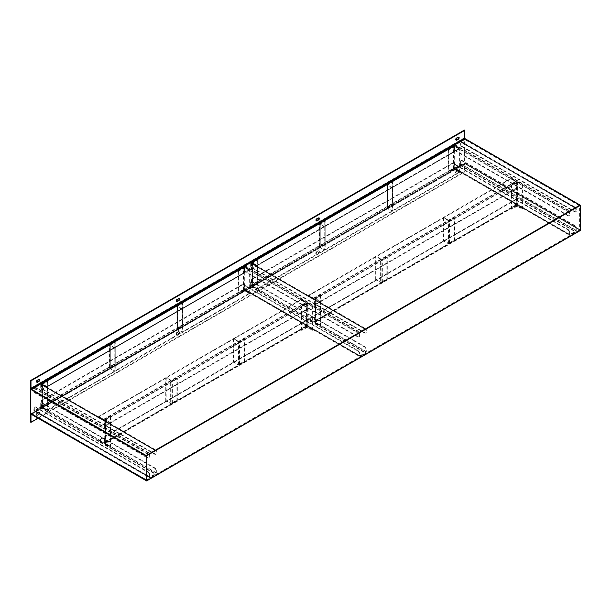 <?xml version="1.0" encoding="UTF-8"?>
<svg xmlns="http://www.w3.org/2000/svg" width="611" height="611" viewBox="0 0 611 611"><rect width="100%" height="100%" fill="white"/><g stroke="black" fill="none" stroke-linecap="round" stroke-linejoin="round"><path stroke-width="0.46" stroke-dasharray="3.06 2.29" d="M146.625 479.902L146.625 455.783L30.985 389.016L30.985 413.143L146.625 479.902L146.189 480.154L580.015 229.69L580.015 230.194L146.189 480.658L580.015 230.194L465.246 163.931L31.421 414.395L465.246 163.931M31.421 389.772L465.246 139.3L580.015 205.563L464.375 138.804L464.375 162.923L580.015 229.69L465.246 163.427L31.421 413.899M30.55 422.109L464.375 171.638L464.375 163.931A1.23 0.71 60 0 1 464.627 163.366A1.23 0.71 60 0 1 465.246 163.427M464.375 171.638L464.811 171.89L464.811 164.183M457.845 170.217A1.23 0.71 -60 0 1 458.464 170.156A1.23 0.71 -60 0 1 458.655 171.141A1.23 0.71 -60 0 1 457.845 172.226L456.394 173.066A1.23 0.71 -60 0 1 455.783 173.127A1.23 0.71 -60 0 1 455.592 172.134A1.23 0.71 -60 0 1 456.394 171.049L457.845 170.217L458.281 170.469L456.829 171.301A1.23 0.71 120 0 0 456.027 172.386A1.23 0.71 120 0 0 456.218 173.371A1.23 0.71 120 0 0 456.829 173.31L458.281 172.478A1.23 0.71 120 0 0 459.09 171.393A1.23 0.71 120 0 0 458.899 170.408A1.23 0.71 120 0 0 458.281 170.469M318.071 250.915A1.23 0.71 -60 0 1 318.69 250.854A1.23 0.71 -60 0 1 318.881 251.839A1.23 0.71 -60 0 1 318.071 252.923L316.62 253.756A1.23 0.71 -60 0 1 316.009 253.817A1.23 0.71 -60 0 1 315.818 252.832A1.23 0.71 -60 0 1 316.62 251.747L318.507 251.159L317.056 251.999A1.23 0.71 120 0 0 316.254 253.084A1.23 0.71 120 0 0 316.445 254.069A1.23 0.71 120 0 0 317.056 254.008L318.507 253.175A1.23 0.71 120 0 0 319.316 252.091A1.23 0.71 120 0 0 319.125 251.098A1.23 0.71 120 0 0 318.507 251.159M178.305 331.605A1.23 0.71 -60 0 1 178.916 331.544A1.23 0.71 -60 0 1 179.107 332.537A1.23 0.71 -60 0 1 178.305 333.621L176.854 334.454A1.23 0.71 -60 0 1 176.235 334.515A1.23 0.71 -60 0 1 176.044 333.53A1.23 0.71 -60 0 1 176.854 332.445L178.74 331.857L177.289 332.697A1.23 0.71 120 0 0 176.48 333.782A1.23 0.71 120 0 0 176.671 334.767A1.23 0.71 120 0 0 177.289 334.706L178.74 333.873A1.23 0.71 120 0 0 179.542 332.781A1.23 0.71 120 0 0 179.351 331.796A1.23 0.71 120 0 0 178.74 331.857M38.531 412.303A1.23 0.71 -60 0 1 39.142 412.242A1.23 0.71 -60 0 1 39.333 413.227A1.23 0.71 -60 0 1 38.531 414.319L37.08 415.152A1.23 0.71 -60 0 1 36.461 415.213A1.23 0.71 -60 0 1 36.278 414.227A1.23 0.71 -60 0 1 37.08 413.143L38.531 412.303L38.967 412.555L37.515 413.395A1.23 0.71 120 0 0 36.713 414.479A1.23 0.71 120 0 0 36.897 415.465A1.23 0.71 120 0 0 37.515 415.404L38.967 414.563A1.23 0.71 120 0 0 39.768 413.479A1.23 0.71 120 0 0 39.578 412.494A1.23 0.71 120 0 0 38.967 412.555M38.096 418.252L464.811 171.89M580.45 230.446L580.015 230.194L580.015 205.059L580.015 205.563L146.625 455.783M465.246 139.3A1.23 0.71 60 0 1 464.375 137.796L464.375 130.09M36.721 382.096A1.23 0.71 -60 0 1 36.461 382.043A1.23 0.71 -60 0 1 36.278 381.058A1.23 0.71 -60 0 1 37.08 379.973L38.531 379.133A1.23 0.71 -60 0 1 39.142 379.072A1.23 0.71 -60 0 1 39.325 379.263M176.495 301.399A1.23 0.71 -60 0 1 176.235 301.345A1.23 0.71 -60 0 1 176.044 300.36A1.23 0.71 -60 0 1 176.854 299.275L178.305 298.435A1.23 0.71 -60 0 1 178.916 298.374A1.23 0.71 -60 0 1 179.099 298.565M316.269 220.701A1.23 0.71 -60 0 1 316.009 220.647A1.23 0.71 -60 0 1 315.818 219.662A1.23 0.71 -60 0 1 316.62 218.578L318.071 217.737A1.23 0.71 -60 0 1 318.69 217.676A1.23 0.71 -60 0 1 318.866 217.875M456.035 140.011A1.23 0.71 -60 0 1 455.783 139.95A1.23 0.71 -60 0 1 455.592 138.964A1.23 0.71 -60 0 1 456.394 137.88L457.845 137.04A1.23 0.71 -60 0 1 458.464 136.979A1.23 0.71 -60 0 1 458.64 137.177M579.579 205.815L463.94 139.056L463.94 163.175L579.579 229.942L579.579 205.815L580.015 205.563L580.015 229.69L579.579 229.942M464.375 138.804L463.94 139.056M464.375 162.923L463.94 163.175M30.985 413.143L30.55 413.395M314.062 315.719L314.062 321.417L516.753 204.395L516.753 198.697L314.062 315.719L314.497 315.971L314.497 321.669L517.189 204.647L517.189 198.949L314.497 315.971M516.753 198.697L517.189 198.949M516.753 204.395L516.318 204.647L511.384 201.798L308.692 318.82L313.626 321.669L314.062 321.417M517.189 204.647A1.23 0.71 60 0 1 516.937 205.204A1.23 0.71 60 0 1 516.318 205.143L511.384 202.294L511.384 201.798M511.384 202.294L308.692 319.324L313.626 322.173A1.23 0.71 -120 0 0 314.237 322.234A1.23 0.71 -120 0 0 314.497 321.669M308.692 319.324L308.692 318.82M569.421 234.296L569.421 231.111L568.986 231.363L568.986 234.548A1.23 0.71 120 0 0 569.246 235.113A1.23 0.71 120 0 0 569.857 235.052L575.371 231.867A1.23 0.71 120 0 0 576.242 230.362L576.242 227.177L575.806 227.429L575.806 230.614L460.602 164.099L460.167 164.855L454.653 168.033L454.217 167.788L569.551 234.578L575.371 231.363L575.806 230.614M460.602 164.099L460.602 160.914L461.038 160.662L461.038 163.847A1.23 0.71 -60 0 1 460.167 165.36L454.653 168.537A1.23 0.71 -60 0 1 454.042 168.598A1.23 0.71 -60 0 1 453.782 168.033L453.782 162.343L454.217 162.595L251.526 279.617L251.526 285.314L251.961 286.063L454.653 169.041L459.587 171.89L256.895 288.911L251.961 286.063M461.038 160.662L461.763 160.242L575.516 225.917L576.242 227.177M461.763 160.242L461.328 160.494L575.081 226.169L575.516 225.917M461.328 160.494L460.602 160.914M575.806 227.429L575.081 226.169M568.986 231.363L568.261 230.11L454.508 164.435L453.782 164.855L453.782 168.033L251.09 285.062A1.23 0.71 -120 0 0 251.961 286.567L454.653 169.545L459.587 172.394L256.895 289.415L251.961 286.567M453.782 164.855L454.217 164.603L454.217 167.788M568.261 230.11L568.696 229.858L454.943 164.183M568.696 229.858L569.421 231.111M575.806 208.496L575.806 211.681L576.242 211.429L576.242 208.244A1.23 0.71 120 0 0 575.99 207.679A1.23 0.71 120 0 0 575.371 207.74L569.857 210.925A1.23 0.71 120 0 0 568.986 212.437L568.986 215.614L569.421 215.362L569.421 212.185L454.217 145.67L454.653 144.914L460.473 141.706L575.677 208.214L569.857 211.429L569.421 212.185M459.587 148.771L454.653 145.922L251.961 262.944L256.895 265.793L459.587 148.771L459.587 148.267L454.653 145.418L251.961 262.44A1.23 0.71 -120 0 0 251.342 262.379A1.23 0.71 -120 0 0 251.09 262.944L251.09 268.641L453.782 151.62L453.782 145.922A1.23 0.71 -60 0 1 454.653 144.41L460.167 141.233A1.23 0.71 -60 0 1 460.786 141.172A1.23 0.71 -60 0 1 461.038 141.729L461.038 144.914L460.602 145.166L460.602 141.981M454.217 145.67L454.217 148.855L453.782 149.107L454.508 150.359L568.261 216.034L568.986 215.614M34.323 388.092L34.758 387.343L40.578 384.128L155.912 450.918L155.477 450.674L149.962 453.851L149.527 454.607L34.323 388.092L34.323 391.277L33.888 391.529L33.888 388.344A1.23 0.71 -60 0 1 34.758 386.839L40.273 383.655A1.23 0.71 -60 0 1 40.884 383.593A1.23 0.71 -60 0 1 41.143 384.159L41.143 389.856L243.835 272.827L243.835 267.137A1.23 0.71 -60 0 1 244.706 265.625L250.22 262.44A1.23 0.71 -60 0 1 250.838 262.379A1.23 0.71 -60 0 1 251.09 262.944L453.782 145.922L453.782 149.107M454.508 150.359L454.943 150.107L568.696 215.782L568.261 216.034M454.943 150.107L454.217 148.855M569.421 215.362L568.696 215.782M576.242 211.429L575.516 211.849L461.763 146.174L461.038 144.914M460.602 145.166L461.328 146.426L461.763 146.174M575.516 211.849L575.081 212.101L461.328 146.426M575.081 212.101L575.806 211.681M149.527 476.725L149.527 473.54L149.092 473.792L149.092 476.977A1.23 0.71 120 0 0 149.344 477.535A1.23 0.71 120 0 0 149.962 477.474L155.477 474.296A1.23 0.71 120 0 0 156.347 472.784L156.347 469.599L155.912 469.851L155.912 473.036L40.708 406.521L40.273 407.277L34.758 410.462L34.323 410.21L149.657 477.008L155.477 473.792L155.912 473.036M453.782 162.343L251.09 279.364L251.09 285.062A1.23 0.71 -60 0 1 250.22 286.567L244.706 289.751A1.23 0.71 -60 0 1 244.095 289.813A1.23 0.71 -60 0 1 243.835 289.247L243.835 283.55L41.143 400.579L41.143 406.277A1.23 0.71 -60 0 1 40.273 407.781L34.758 410.966A1.23 0.71 -60 0 1 34.14 411.027A1.23 0.71 -60 0 1 33.888 410.462L33.888 407.277L34.323 407.025L34.323 410.21M40.708 406.521L40.708 403.344L41.869 402.672L155.622 468.347L156.347 469.599M359.474 355.51L359.91 355.762L365.424 352.578L365.859 351.821L250.655 285.314L250.22 286.063L244.706 289.247L244.27 288.995L359.474 355.51L359.474 352.326L359.039 352.578L358.313 351.325L244.56 285.65L243.835 286.063L243.835 289.247L41.143 406.277L41.143 403.092M41.869 402.672L41.433 402.924L155.186 468.599L155.622 468.347M41.433 402.924L40.708 403.344M155.912 469.851L155.186 468.599M149.092 473.792L148.366 472.532L34.613 406.857L33.888 407.277M148.366 472.532L148.801 472.28L35.048 406.605M148.801 472.28L149.527 473.54M155.912 450.918L155.912 454.103L156.347 453.851L156.347 450.674A1.23 0.71 120 0 0 156.088 450.108A1.23 0.71 120 0 0 155.477 450.17L149.962 453.354A1.23 0.71 120 0 0 149.092 454.859L149.092 458.044L149.527 457.792L149.527 454.607M33.888 391.529L34.613 392.789L148.366 458.464L149.092 458.044M34.613 392.789L35.048 392.537L148.801 458.212L148.366 458.464M35.048 392.537L34.323 391.277M149.527 457.792L148.801 458.212M156.347 453.851L155.622 454.271L41.869 388.596L41.143 387.343L41.143 384.159L243.835 267.137L243.835 270.314L244.56 271.574L358.313 337.249L359.039 336.829L359.039 333.644A1.23 0.71 120 0 1 359.91 332.14L365.424 328.955L250.22 262.44M41.143 387.343L40.708 387.595L40.708 384.411M40.708 387.595L41.433 388.848L41.869 388.596M155.622 454.271L155.186 454.523L41.433 388.848M155.186 454.523L155.912 454.103M516.753 187.974L516.753 182.277L314.062 299.298L314.062 304.996L516.753 187.974L517.189 188.226L517.189 182.529L314.497 299.55L314.497 305.248L517.189 188.226M314.062 304.996L314.497 305.248M314.062 299.298L308.692 295.701L511.384 178.672L516.318 181.52L516.753 182.277L516.753 206.403L517.624 206.403L522.558 209.252L522.558 185.125L517.624 182.277L516.753 182.277L511.819 185.125L511.384 184.873L516.318 182.025A1.23 0.71 -0 0 1 518.059 182.025L522.993 184.873L522.558 185.125M314.497 299.55A1.23 0.71 -120 0 0 313.626 298.046L308.692 295.197L308.692 295.701M308.692 295.197L511.384 178.175L516.318 181.016A1.23 0.71 60 0 1 517.189 182.529M511.384 178.175L511.384 178.672M516.753 206.403L511.819 209.252L511.384 209L516.318 206.151A1.23 0.71 180 0 1 518.059 206.151L522.993 209L522.558 209.252M522.993 209L522.993 184.873M511.384 209L511.384 184.873M511.819 209.252L511.819 185.125M315.803 298.802L320.737 301.643L320.737 325.77L315.803 322.921L315.62 298.55L315.803 322.921M315.803 298.298L320.737 295.449L320.301 295.197L315.368 298.046A1.23 0.71 0 0 0 315.009 298.55A1.23 0.71 0 0 0 315.368 299.046L320.301 301.895L320.737 301.643M320.301 301.895L320.301 326.022L315.368 323.173A1.23 0.71 180 0 1 315.009 322.669A1.23 0.71 180 0 1 315.368 322.173L320.301 319.324L320.737 319.576L315.803 322.425M320.301 326.022L320.737 325.77M320.301 295.197L320.301 319.324M320.737 295.449L320.737 319.576M443.533 240.467L443.097 240.719L448.031 243.568L448.466 243.315L443.533 240.467L443.533 217.348L448.466 220.197L448.031 220.953A1.23 0.71 -0 0 0 449.772 220.953L454.706 218.104L454.706 240.215L449.772 243.063A1.23 0.71 180 0 1 448.031 243.063L448.031 220.953L448.466 220.197M448.031 243.568L448.466 242.811L448.466 220.701L449.337 220.701L449.337 242.811L448.466 242.811L448.466 243.315M443.097 240.719L443.097 217.6L448.031 220.449M443.097 217.6L443.533 217.348M449.337 242.811L454.271 239.963L454.271 217.852L449.337 220.701M454.706 240.215L454.271 239.963M454.271 217.852L454.706 218.104M376.109 279.395L375.673 279.647L380.607 282.488L381.043 282.244L376.109 279.395L376.109 256.269L381.043 259.117L380.607 259.874A1.23 0.71 -0 0 0 382.349 259.874L387.282 257.025L387.282 279.143L382.349 281.992A1.23 0.71 180 0 1 380.607 281.992L380.607 259.874L381.043 259.117M380.607 282.488L381.043 281.74L381.043 259.622L381.913 259.622L381.913 281.74L381.043 281.74L381.043 282.244M375.673 279.647L375.673 256.521L380.607 259.37M375.673 256.521L376.109 256.269M381.913 281.74L386.847 278.891L386.847 256.773L381.913 259.622M387.282 279.143L386.847 278.891M386.847 256.773L387.282 257.025M256.895 288.911L256.895 289.415M459.587 171.89L459.587 149.275L454.653 146.426L455.088 146.174L455.088 146.678A1.23 0.71 0 0 0 453.347 146.678L448.413 149.527L448.413 171.638L453.347 168.789A1.23 0.71 180 0 1 455.088 168.789L455.088 146.678L454.653 146.93L454.653 146.426M568.986 234.548L453.782 168.033A1.23 0.71 60 0 0 454.653 169.545L454.217 162.595M251.09 279.364L251.526 279.617M251.961 262.44L256.895 265.289L459.587 148.267M256.895 265.793L256.895 265.289M251.961 262.944L251.526 263.196L251.526 268.893L454.217 151.872L454.217 146.174L454.653 145.922M568.986 212.437L453.782 145.922A1.23 0.71 60 0 1 454.042 145.357A1.23 0.71 60 0 1 454.653 145.418M453.782 151.62L454.217 151.872M251.09 268.641L251.526 268.893M460.022 172.142L455.088 169.293L454.653 169.545L459.587 172.394L460.022 172.142L460.022 149.023L455.088 146.174M455.088 169.293L455.088 168.789L454.653 169.041L454.653 146.93L453.782 146.93L453.782 169.041L454.653 169.041M460.022 149.023L459.587 149.275M453.782 169.041L448.848 171.89L448.848 149.771L453.782 146.93M448.413 171.638L448.848 171.89M448.848 149.771L448.413 149.527M257.766 265.793L257.33 266.045L252.396 263.196L252.832 262.944L252.832 285.566L252.832 262.944L257.766 265.793L257.766 288.911L252.832 286.063L252.396 286.315L252.396 285.818A1.23 0.71 180 0 1 252.038 285.314A1.23 0.71 180 0 1 252.396 284.81L257.33 281.961L257.33 259.843L252.396 262.692A1.23 0.71 0 0 0 252.038 263.196A1.23 0.71 0 0 0 252.396 263.7L252.396 285.818L252.832 285.566L252.832 286.063M252.396 263.196L252.396 263.7L252.832 262.944L257.766 260.095L257.766 282.213L252.832 285.062M257.33 266.045L257.33 289.163L252.396 286.315M257.33 289.163L257.766 288.911M257.33 259.843L257.766 260.095M257.766 282.213L257.33 281.961M392.606 187.944L392.17 188.196L387.237 185.347L387.672 185.095L387.672 207.717L387.672 185.095L392.606 187.944L392.606 211.062L387.672 208.214L387.237 208.466L387.237 207.969A1.23 0.71 180 0 1 386.878 207.465A1.23 0.71 180 0 1 387.237 206.961L392.17 204.112L392.17 181.994L387.237 184.843A1.23 0.71 0 0 0 386.878 185.347A1.23 0.71 0 0 0 387.237 185.851L387.237 207.969L387.672 207.717L387.672 208.214M387.237 185.347L387.237 185.851L387.672 185.095L392.606 182.246L392.606 204.364L387.672 207.213M392.17 188.196L392.17 211.314L387.237 208.466M392.17 211.314L392.606 211.062M392.17 181.994L392.606 182.246M392.606 204.364L392.17 204.112M325.182 226.872L324.747 227.124L319.813 224.275L320.248 224.023L320.248 246.638L320.248 224.023L325.182 226.872L325.182 249.991L320.248 247.142L319.813 247.394L319.813 246.89A1.23 0.71 180 0 1 319.454 246.386A1.23 0.71 180 0 1 319.813 245.882L324.747 243.041L324.747 220.922L319.813 223.771A1.23 0.71 0 0 0 319.454 224.275A1.23 0.71 0 0 0 319.813 224.772L319.813 246.89L320.248 246.638L320.248 247.142M319.813 224.275L319.813 224.772L320.248 224.527L320.248 224.023L325.182 221.174L325.182 243.285L320.248 246.134M324.747 227.124L324.747 250.243L319.813 247.394M324.747 250.243L325.182 249.991M324.747 220.922L325.182 221.174M325.182 243.285L324.747 243.041M365.424 329.459L359.91 332.644L359.474 333.392L244.27 266.885L244.706 266.129L250.525 262.913L365.859 329.711L250.22 262.944M244.27 266.885L244.27 270.07L243.835 270.314M359.039 336.829L359.474 336.577L359.474 333.392M244.56 271.574L244.996 271.322L358.749 336.997L358.313 337.249M244.996 271.322L244.27 270.07M359.474 336.577L358.749 336.997M365.859 329.711L365.859 332.896L366.295 332.644L366.295 329.459A1.23 0.71 120 0 0 366.042 328.894A1.23 0.71 120 0 0 365.424 328.955M366.295 332.644L365.569 333.056L251.816 267.389L251.09 266.129L251.09 262.944L366.295 329.459M251.09 266.129L250.655 266.381L250.655 263.196M250.655 266.381L251.381 267.633L251.816 267.389M365.569 333.056L365.134 333.308L251.381 267.633M365.134 333.308L365.859 332.896M359.039 352.578L359.039 355.762A1.23 0.71 120 0 0 359.291 356.328A1.23 0.71 120 0 0 359.91 356.266L365.424 353.082A1.23 0.71 120 0 0 366.295 351.569L366.295 348.392L365.859 348.644L365.859 351.821M250.655 285.314L250.655 282.129L251.816 281.457L365.569 347.132L366.295 348.392M366.295 351.569L251.09 285.062L251.09 281.877M251.816 281.457L251.381 281.709L365.134 347.384L365.569 347.132M251.381 281.709L250.655 282.129M365.859 348.644L365.134 347.384M243.835 286.063L244.27 285.818L244.27 288.995M358.313 351.325L358.749 351.073L244.996 285.398M358.749 351.073L359.474 352.326M104.114 436.934L104.114 442.631L306.806 325.602L306.806 319.912L104.114 436.934L104.55 437.186L104.55 442.883L307.241 325.854L307.241 320.156L104.55 437.186M306.806 319.912L307.241 320.156M306.806 325.602L306.371 325.854L301.437 323.005L98.745 440.035L103.679 442.883L104.114 442.631M307.241 325.854A1.23 0.71 60 0 1 306.989 326.419A1.23 0.71 60 0 1 306.371 326.358L301.437 323.509L301.437 323.005M301.437 323.509L98.745 440.531L103.679 443.38A1.23 0.71 -120 0 0 104.29 443.441A1.23 0.71 -120 0 0 104.55 442.883M98.745 440.531L98.745 440.035M306.806 309.189L306.806 303.491L104.114 420.513L104.114 426.211L306.806 309.189L307.241 309.433L307.241 303.743L104.55 420.765L104.55 426.463L307.241 309.433M104.114 426.211L104.55 426.463M104.114 420.513L103.679 419.757L98.745 416.908L301.437 299.886L306.371 302.735L306.806 303.491L306.806 327.618L307.677 327.618L312.611 330.467L312.611 306.34L307.677 303.491L306.806 303.491L301.872 306.34L301.437 306.088L306.371 303.239A1.23 0.71 -0 0 1 308.112 303.239L313.046 306.088L312.611 306.34M104.55 420.765A1.23 0.71 -120 0 0 103.679 419.261L98.745 416.412L98.745 416.908M98.745 416.412L301.437 299.382L306.371 302.231A1.23 0.71 60 0 1 307.241 303.743M301.437 299.382L301.437 299.886M306.806 327.618L301.872 330.467L301.437 330.215L306.371 327.366A1.23 0.71 180 0 1 308.112 327.366L313.046 330.215L312.611 330.467M313.046 330.215L313.046 306.088M301.437 330.215L301.437 306.088M301.872 330.467L301.872 306.34M105.856 420.009L110.79 422.858L110.79 446.985L105.856 444.136L105.672 419.757L105.856 444.136M105.856 419.505L110.79 416.664L110.354 416.412L105.42 419.261A1.23 0.71 0 0 0 105.054 419.757A1.23 0.71 0 0 0 105.42 420.261L110.354 423.11L110.79 422.858M110.354 423.11L110.354 447.237L105.42 444.388A1.23 0.71 180 0 1 105.054 443.884A1.23 0.71 180 0 1 105.42 443.38L110.354 440.531L110.79 440.783L105.856 443.632M110.354 447.237L110.79 446.985M110.354 416.412L110.354 440.531M110.79 416.664L110.79 440.783M233.585 361.681L233.15 361.933L238.084 364.782L238.519 364.53L233.585 361.681L233.585 338.563L238.519 341.412L238.084 342.16A1.23 0.71 -0 0 0 239.825 342.16L244.751 339.311L244.751 361.429L239.825 364.278A1.23 0.71 180 0 1 238.084 364.278L238.084 342.16L238.519 341.412M238.084 364.782L238.519 364.026L238.519 341.908L239.39 341.908L239.39 364.026L238.519 364.026L238.519 364.53M233.15 361.933L233.15 338.815L238.084 341.664M233.15 338.815L233.585 338.563M239.39 364.026L244.316 361.177L244.316 339.067L239.39 341.908M244.751 361.429L244.316 361.177M244.316 339.067L244.751 339.311M166.161 400.602L165.726 400.854L170.66 403.703L171.095 403.451L166.161 400.602L166.161 377.483L171.095 380.332L170.66 381.088A1.23 0.71 -0 0 0 172.401 381.088L177.335 378.24L177.335 400.35L172.401 403.199A1.23 0.71 180 0 1 170.66 403.199L170.66 381.088L171.095 380.332M170.66 403.703L171.095 402.947L171.095 380.836L171.966 380.836L171.966 402.947L171.095 402.947L171.095 403.451M165.726 400.854L165.726 377.735L170.66 380.584M165.726 377.735L166.161 377.483M171.966 402.947L176.9 400.106L176.9 377.988L171.966 380.836M177.335 400.35L176.9 400.106M176.9 377.988L177.335 378.24M46.948 410.126L42.014 407.277L244.706 290.256L249.639 293.104L46.948 410.126L46.948 410.63L42.014 407.781L244.706 290.76L249.639 293.608L46.948 410.63M249.639 293.104L249.639 270.482L244.706 267.633L245.141 267.389L245.141 267.885A1.23 0.71 0 0 0 243.399 267.885L238.466 270.734L238.466 292.852L243.399 290.004A1.23 0.71 180 0 1 245.141 290.004L245.141 267.885L244.706 268.137L244.706 267.633M359.039 355.762L243.835 289.247A1.23 0.71 60 0 0 244.706 290.76L244.27 283.802L41.579 400.831L41.579 406.521L42.014 407.277M156.347 472.784L41.143 406.277A1.23 0.71 -120 0 0 42.014 407.781M41.143 400.579L41.579 400.831M243.835 283.55L244.27 283.802M250.075 293.356L245.141 290.508L244.706 290.76L249.639 293.608L250.075 293.356L250.075 270.23L245.141 267.389M245.141 290.508L245.141 290.004L244.706 290.256L244.706 268.137L243.835 268.137L243.835 290.256L244.706 290.256M250.075 270.23L249.639 270.482M243.835 290.256L238.901 293.104L238.901 270.986L243.835 268.137M238.466 292.852L238.901 293.104M238.901 270.986L238.466 270.734M47.818 387.007L47.383 387.259L42.449 384.411L42.885 384.159L42.885 406.773L42.885 384.159L47.818 387.007L47.818 410.126L42.885 407.277L42.449 407.529L42.449 407.025A1.23 0.71 180 0 1 42.09 406.521A1.23 0.71 180 0 1 42.449 406.025L47.383 403.176L47.383 381.058L42.449 383.907A1.23 0.71 0 0 0 42.09 384.411A1.23 0.71 0 0 0 42.449 384.915L42.449 407.025L42.885 406.773L42.885 407.277M42.449 384.411L42.449 384.915L42.885 384.159L47.818 381.31L47.818 403.428L42.885 406.277M47.383 387.259L47.383 410.378L42.449 407.529M47.383 410.378L47.818 410.126M47.383 381.058L47.818 381.31M47.818 403.428L47.383 403.176M182.658 309.158L182.223 309.41L177.289 306.562L177.725 306.31L177.725 328.924L177.725 306.31L182.658 309.158L182.658 332.277L177.725 329.428L177.289 329.68L177.289 329.176A1.23 0.71 180 0 1 176.923 328.68A1.23 0.71 180 0 1 177.289 328.176L182.223 325.327L182.223 303.209L177.289 306.058A1.23 0.71 0 0 0 176.923 306.562A1.23 0.71 0 0 0 177.289 307.066L177.289 329.176L177.725 328.924L177.725 329.428M177.289 306.562L177.289 307.066L177.725 306.31L182.658 303.461L182.658 325.579L177.725 328.428M182.223 309.41L182.223 332.529L177.289 329.68M182.223 332.529L182.658 332.277M182.223 303.209L182.658 303.461M182.658 325.579L182.223 325.327M115.235 348.079L114.799 348.331L109.865 345.482L110.301 345.23L110.301 367.853L110.301 345.23L115.235 348.079L115.235 371.205L110.301 368.357L109.865 368.609L109.865 368.105A1.23 0.71 180 0 1 109.506 367.601A1.23 0.71 180 0 1 109.865 367.096L114.799 364.248L114.799 342.137L109.865 344.986A1.23 0.71 0 0 0 109.506 345.482A1.23 0.71 0 0 0 109.865 345.986L109.865 368.105L110.301 367.853L110.301 368.357M109.865 345.482L109.865 345.986L110.301 345.23L115.235 342.389L115.235 364.5L110.301 367.348M114.799 348.331L114.799 371.457L109.865 368.609M114.799 371.457L115.235 371.205M114.799 342.137L115.235 342.389M115.235 364.5L114.799 364.248M249.639 269.986L244.706 267.137L42.014 384.159L46.948 387.007L249.639 269.986L249.639 269.482L244.706 266.633L42.014 383.655L46.948 386.503L249.639 269.482M46.948 387.007L46.948 386.503M42.014 384.159L41.579 384.411L41.579 390.108L244.27 273.079L244.27 267.389L244.706 267.137M42.014 383.655A1.23 0.71 -120 0 0 41.395 383.593A1.23 0.71 -120 0 0 41.143 384.159L156.347 450.674M359.039 333.644L243.835 267.137A1.23 0.71 60 0 1 244.095 266.572A1.23 0.71 60 0 1 244.706 266.633M243.835 272.827L244.27 273.079M41.143 389.856L41.579 390.108M30.55 414.395L464.375 163.931M38.531 414.319L38.967 414.563M37.08 415.152L37.515 415.404M37.08 413.143L37.515 413.395M178.305 333.621L178.74 333.873M176.854 334.454L177.289 334.706M176.854 332.445L177.289 332.697M318.071 252.923L318.507 253.175M316.62 253.756L317.056 254.008M316.62 251.747L317.056 251.999M457.845 172.226L458.281 172.478M456.394 173.066L456.829 173.31M456.394 171.049L456.829 171.301M464.375 137.796L30.55 388.26M456.394 137.88L456.829 138.132M457.845 137.04L458.281 137.292M316.62 218.578L317.056 218.83M318.071 217.737L318.507 217.99M176.854 299.275L177.289 299.527M178.305 298.435L178.74 298.687M37.08 379.973L37.515 380.218M38.531 379.133L38.967 379.385M516.318 205.143L313.626 322.173M516.318 204.647L313.626 321.669M569.857 235.052L454.653 168.537M460.167 165.36L575.371 231.867M569.857 234.548L454.653 168.033M460.167 164.855L575.371 231.363M461.038 163.847L576.242 230.362M575.371 207.74L460.167 141.233M454.653 144.41L569.857 210.925M575.371 208.244L460.167 141.729M454.653 144.914L569.857 211.429M576.242 208.244L461.038 141.729M149.962 477.474L34.758 410.966M40.273 407.781L155.477 474.296M149.962 476.977L34.758 410.462M40.273 407.277L155.477 473.792M149.092 476.977L33.888 410.462M155.477 450.17L40.273 383.655M34.758 386.839L149.962 453.354M155.477 450.674L40.273 384.159M34.758 387.343L149.962 453.851M33.888 388.344L149.092 454.859M313.626 298.046L516.318 181.016M313.626 298.55L516.318 181.52M518.059 206.151L518.059 182.025M517.624 206.403L517.624 182.277M516.318 206.151L516.318 182.025M315.368 299.046L315.368 323.173M315.368 298.046L315.368 322.173M449.772 243.063L449.772 220.953M382.349 281.992L382.349 259.874M454.217 168.285L251.526 285.314M251.526 263.196L454.217 146.174M453.347 168.789L453.347 146.678M252.396 262.692L252.396 284.81M387.237 184.843L387.237 206.961M319.813 223.771L319.813 245.882M244.706 265.625L359.91 332.14M244.706 266.129L359.91 332.644M359.91 356.266L244.706 289.751M250.22 286.567L365.424 353.082M359.91 355.762L244.706 289.247M250.22 286.063L365.424 352.578M306.371 326.358L103.679 443.38M306.371 325.854L103.679 442.883M103.679 419.261L306.371 302.231M103.679 419.757L306.371 302.735M308.112 327.366L308.112 303.239M307.677 327.618L307.677 303.491M306.371 327.366L306.371 303.239M105.42 420.261L105.42 444.388M105.42 419.261L105.42 443.38M239.825 364.278L239.825 342.16M172.401 403.199L172.401 381.088M244.27 289.499L41.579 406.521M243.399 290.004L243.399 267.885M42.449 383.907L42.449 406.025M177.289 306.058L177.289 328.176M109.865 344.986L109.865 367.096M41.579 384.411L244.27 267.389M31.062 413.685L464.627 163.366M31.115 414.365L464.94 163.901M39.142 412.242L39.578 412.494M36.461 415.213L36.897 415.465M178.916 331.544L179.351 331.796M176.235 334.515L176.671 334.767M318.69 250.854L319.125 251.098M316.009 253.817L316.445 254.069M458.464 170.156L458.899 170.408M455.783 173.127L456.218 173.371M455.783 139.95L456.218 140.202M458.464 136.979L458.899 137.231M316.009 220.647L316.445 220.899M318.69 217.676L319.125 217.928M176.235 301.345L176.671 301.597M178.916 298.374L179.351 298.626M36.461 382.043L36.897 382.295M39.142 379.072L39.578 379.324M516.937 205.204L314.237 322.234M516.623 204.677L313.932 321.699M454.042 168.598L569.246 235.113M454.347 168.063L569.551 234.578M460.786 141.172L575.99 207.679M460.473 141.706L575.677 208.214M34.14 411.027L149.344 477.535M34.453 410.493L149.657 477.008M40.884 383.593L156.088 450.108M40.578 384.128L155.782 450.643M315.009 322.669L315.009 298.55M315.62 322.669L315.62 298.55M251.342 262.379L454.042 145.357M251.656 262.913L454.347 145.892M252.038 285.314L252.038 263.196M252.649 285.314L252.649 263.196M386.878 207.465L386.878 185.347M387.489 207.465L387.489 185.347M319.454 246.386L319.454 224.275M320.072 246.386L320.072 224.275M250.838 262.379L366.042 328.894M250.525 262.913L365.729 329.428M244.095 289.813L359.291 356.328M244.4 289.278L359.604 355.793M306.989 326.419L104.29 443.441M306.676 325.884L103.985 442.914M105.054 443.884L105.054 419.757M105.672 443.884L105.672 419.757M42.09 406.521L42.09 384.411M42.701 406.521L42.701 384.411M176.923 328.68L176.923 306.562M177.541 328.68L177.541 306.562M109.506 367.601L109.506 345.482M110.125 367.601L110.125 345.482M41.395 383.593L244.095 266.572M41.701 384.128L244.4 267.106"/><path stroke-width="0.92" d="M31.421 414.395L30.985 414.648L31.421 414.395L146.189 480.658L146.189 456.035L31.421 389.772A1.23 0.71 -120 0 1 30.55 388.26L30.55 380.554L30.985 380.806L30.985 388.512L31.421 389.268L465.246 138.804L580.015 205.059L146.189 455.531L31.421 389.268M30.985 414.648L30.985 422.354L30.55 422.109L30.55 414.395A1.23 0.71 -120 0 1 30.802 413.838A1.23 0.71 -120 0 1 31.421 413.899L146.189 480.154L30.55 413.395L30.55 389.268L146.189 456.035L146.189 455.531L146.625 455.783L146.625 480.91L580.45 230.446L580.45 205.311L146.625 455.783M30.985 422.354L38.096 418.252M465.246 138.804L464.811 138.048L464.811 130.342L30.985 380.806M30.55 380.554L464.375 130.09L464.811 130.342M39.325 379.263A1.23 0.71 -60 0 1 38.531 381.142L37.08 381.982A1.23 0.71 -60 0 1 36.721 382.096M179.099 298.565A1.23 0.71 -60 0 1 178.305 300.444L176.854 301.284A1.23 0.71 -60 0 1 176.495 301.399M318.866 217.875A1.23 0.71 -60 0 1 318.071 219.746L316.62 220.586A1.23 0.71 -60 0 1 316.269 220.701M458.64 137.177A1.23 0.71 -60 0 1 457.845 139.056L456.394 139.888A1.23 0.71 -60 0 1 456.035 140.011M37.515 382.234L38.967 381.394A1.23 0.71 120 0 0 39.768 380.309A1.23 0.71 120 0 0 39.578 379.324A1.23 0.71 120 0 0 38.967 379.385L37.515 380.218A1.23 0.71 120 0 0 36.713 381.31A1.23 0.71 120 0 0 36.897 382.295A1.23 0.71 120 0 0 37.515 382.234L37.08 381.982M177.289 301.536L178.74 300.696A1.23 0.71 120 0 0 179.542 299.611A1.23 0.71 120 0 0 179.351 298.626A1.23 0.71 120 0 0 178.74 298.687L177.289 299.527A1.23 0.71 120 0 0 176.48 300.612A1.23 0.71 120 0 0 176.671 301.597A1.23 0.71 120 0 0 177.289 301.536L176.854 301.284M317.056 220.838L318.507 219.998A1.23 0.71 120 0 0 319.316 218.914A1.23 0.71 120 0 0 319.125 217.928A1.23 0.71 120 0 0 318.507 217.99L317.056 218.83A1.23 0.71 120 0 0 316.254 219.914A1.23 0.71 120 0 0 316.445 220.899A1.23 0.71 120 0 0 317.056 220.838L316.62 220.586M456.829 140.14L458.281 139.3A1.23 0.71 120 0 0 459.09 138.216A1.23 0.71 120 0 0 458.899 137.231A1.23 0.71 120 0 0 458.281 137.292L456.829 138.132A1.23 0.71 120 0 0 456.027 139.216A1.23 0.71 120 0 0 456.218 140.202A1.23 0.71 120 0 0 456.829 140.14L456.394 139.888M580.45 205.311L580.015 205.059L146.189 455.531L146.189 480.658L146.625 480.91M464.811 138.048L30.985 388.512M457.845 139.056L458.281 139.3M318.071 219.746L318.507 219.998M178.305 300.444L178.74 300.696M38.531 381.142L38.967 381.394"/></g></svg>
